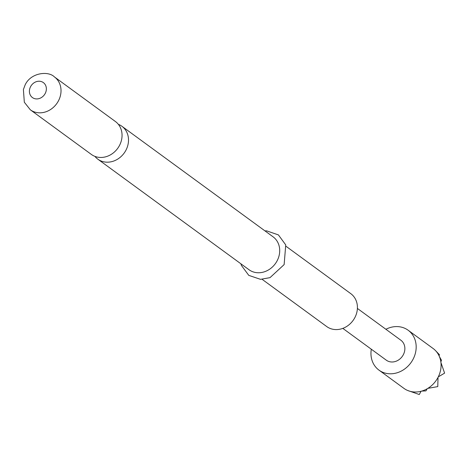 <?xml version="1.0" encoding="UTF-8"?>
<svg xmlns="http://www.w3.org/2000/svg" width="468" height="468" viewBox="0 0 468 468"><rect width="100%" height="100%" fill="white"/><g stroke="black" fill="none" stroke-linecap="round" stroke-linejoin="round"><path stroke-width="0.7" d="M94.91 156.376A20.381 17.661 -53.8 0 0 97.824 159.167A20.381 17.661 -53.8 0 0 126.097 149.906A20.381 17.661 -53.8 0 0 121.891 126.255A20.381 17.661 -53.8 0 0 118.351 124.324M357.4 308.435L400.86 340.218A12.355 10.7 126.2 0 1 402.849 355.551A12.355 10.7 126.2 0 1 388.001 361.161A12.355 10.7 126.2 0 1 386.275 360.161L342.816 328.378M262.15 279.337L326.74 326.57A20.381 17.661 -53.8 0 0 355.007 317.31A20.381 17.661 -53.8 0 0 350.801 293.664L286.217 246.425M115.432 121.534A20.381 17.661 126.2 0 1 119.638 145.185A20.381 17.661 126.2 0 1 91.371 154.44L30.338 109.81A20.381 17.661 126.2 0 0 58.605 100.55A20.381 17.661 126.2 0 0 54.399 76.898L115.432 121.534M121.891 126.255L273.09 236.831A20.381 17.661 126.2 0 1 277.296 260.477A20.381 17.661 126.2 0 1 249.023 269.738L97.824 159.167M371.311 349.222A24.71 21.405 -53.8 0 0 378.981 370.135A24.71 21.405 -53.8 0 0 413.25 358.909A24.71 21.405 -53.8 0 0 408.154 330.244A24.71 21.405 -53.8 0 0 385.895 329.273M408.154 330.244L433.058 348.461A24.71 21.405 126.2 0 1 435.515 350.608A24.71 21.405 126.2 0 1 439.06 355.803L439.312 356.37A24.71 21.405 126.2 0 1 440.856 361.893L440.938 362.536A24.71 21.405 126.2 0 1 438.282 376.875L438.03 377.372A24.71 21.405 126.2 0 1 427.834 388.37L437.773 386.603L438.03 377.372M438.282 376.875L444.6 373.136L440.938 362.536M427.834 388.37L427.243 388.721A24.71 21.405 126.2 0 1 421.697 391.096L421.06 391.271A24.71 21.405 126.2 0 1 407.57 390.441L407.119 390.248A24.71 21.405 126.2 0 1 406.68 390.037A24.71 21.405 126.2 0 1 403.89 388.346L378.981 370.135M421.697 391.096L425.933 390.891L427.243 388.721M440.856 361.893L441.47 360.272L439.312 356.37M407.57 390.441L419.281 394.53L421.06 391.271M439.06 355.803L439.47 354.744L435.515 350.608M406.68 390.037L407.119 390.248M30.508 86.808A9.266 8.026 126.2 0 1 42.062 81.847A9.266 8.026 126.2 0 1 45.267 93.348A9.266 8.026 126.2 0 1 33.714 98.303A9.266 8.026 126.2 0 1 30.508 86.808M54.399 76.898C48.374 70.674 30.625 72.598 25.073 85.053L23.4 89.523L24.324 102.223L30.338 109.81M240.885 263.782L241.389 265.385L248.777 275.371L260.53 279.343L270.013 277.635L284.135 264.596L285.743 244.916L278.413 234.907L266.666 230.87L264.946 230.876"/></g></svg>
